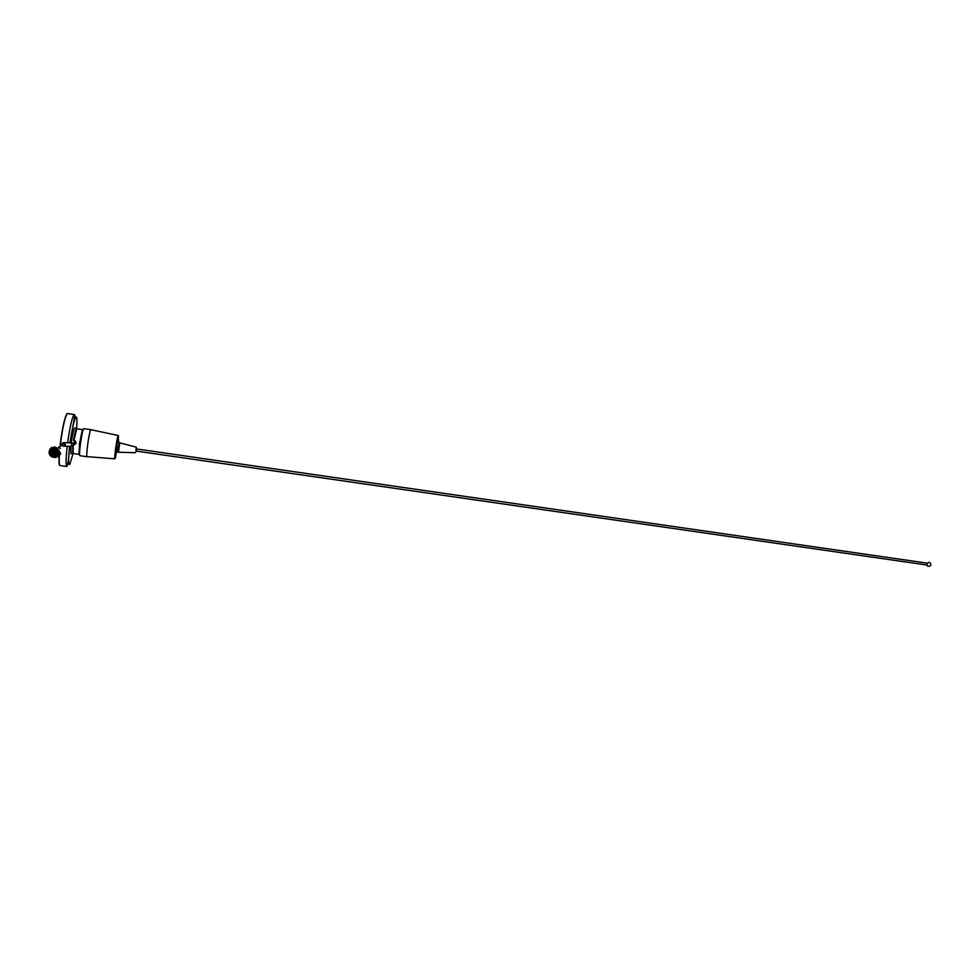 <?xml version="1.0" encoding="UTF-8"?>
<svg xmlns="http://www.w3.org/2000/svg" width="980" height="980" viewBox="0 0 980 980"><rect width="100%" height="100%" fill="white"/><g stroke="black" fill="none" stroke-linecap="round" stroke-linejoin="round"><path stroke-width="1.47" d="M69.654 446.329C68.282 459.204 68.306 465.28 69.739 464.557L72.986 453.789M76.612 428.468C77.212 420.138 76.979 416.316 75.938 417.039C74.125 419.808 72.177 428.407 70.095 442.85M67.204 413.658C64.888 417.223 62.585 427.648 60.295 444.932C62.585 427.648 64.888 417.223 67.204 413.658L67.204 413.658M59.425 453.924L59.351 455.014L59.425 453.924M58.886 455.896L59.327 455.443C58.972 461.886 59.217 465.243 60.062 465.549L59.976 465.524M83.141 429.804L82.81 429.84C81.279 430.759 77.959 454.793 79.429 454.34L79.625 454.365M69.421 448.35L69.543 446.329C69.041 456.643 68.159 463.369 66.897 466.505L66.922 466.505M60.074 454.671L59.327 455.43C58.972 461.886 59.217 465.243 60.062 465.549L66.897 466.505C65.709 465.5 65.819 458.763 67.204 446.255M67.436 413.548L67.02 413.634C64.68 417.247 62.377 427.746 60.086 445.116M58.249 456.435L59.119 455.663C58.8 461.935 59.045 465.231 59.878 465.524M79.294 454.193L79.466 443.438L82.785 429.877M82.614 429.657L76.746 428.799C75.938 429.363 74.958 433.295 73.819 440.596L75.362 441.061L76.22 442.972L74.137 444.638M73.145 446.047L73.194 453.52L79.062 454.353M75.46 441.858L75.289 442.911M75.276 442.997L75.068 444.246M75.264 441.821L75.093 442.874M75.031 443.242L74.848 444.295M76.71 428.799L73.868 440.608M76.452 428.297L74.492 428.113C73.439 429.828 72.361 434.765 71.234 442.935M70.866 446.366L70.977 453.654L73.157 453.507M72.716 446.182L72.765 453.912M72.802 446.17L72.961 453.115M76.403 429.118C75.632 429.326 74.664 433.123 73.5 440.51L73.819 440.596M60.246 448.62L58.531 446.966M53.912 453.079L54.782 451.964L54.218 453.164M54.341 452.882L54.905 452.576L54.108 452.221M54.905 452.576L54.096 453.054L54.341 452.001M54.905 452.527L54.39 452.001L55.088 452.454M56.142 452.613L53.3 453.863L52.565 452.429L55.395 451.18L56.142 452.613M55.934 453.36L56.816 451.805M49.735 452.368C52.908 447.002 55.934 447.149 58.812 452.821C55.652 458.175 52.626 458.028 49.735 452.368M58.641 452.785L56.803 449.281C53.177 447.725 50.887 448.754 49.956 452.356L51.732 455.81C55.382 457.427 57.685 456.423 58.641 452.785M51.462 449.379L50.139 452.197L51.903 455.639L57.538 455.394M51.279 449.538C53.557 447.958 55.652 448.166 57.575 450.175L54.99 448.73C52.406 448.62 50.911 449.771 50.519 452.172C52.504 456.974 55.174 457.427 58.555 453.52M49.196 452.344C48.804 458.493 59.449 459.02 59.351 452.846C59.768 446.696 49.11 446.145 49.196 452.344M59.584 452.834C58.408 457.256 55.603 458.481 51.168 456.496L49.025 452.356C50.151 447.934 52.92 446.684 57.342 448.571L59.584 452.834M50.752 448.767C52.871 446.99 55.174 446.831 57.649 448.277L59.878 452.54L58.298 455.933M55.517 457.538L56.166 457.391M60.772 453.311L58.959 455.823M60.576 453.507L59.731 455.038M60.16 454.108L59.584 454.99M52.014 451.988L52.822 454.463L53.41 453.936L52.54 454.916L51.193 452.552L52.014 451.988M53.018 449.783L56.313 449.514L55.529 450.359L53.092 449.71L56.742 449.649L57.979 452.025L57.33 453.679M57.563 452.233L56.669 454.61M55.885 454.818L52.883 455.124L53.778 454.108M53.226 450.151L52.369 452.013M56.95 452.466L56.227 450.065L56.95 452.466M52.565 452.527L52.883 450.445M50.519 452.601L52.234 455.333M51.254 454.561L54.059 456.227M56.534 453.912L54.341 454.218M55.113 450.2L53.483 451.033M51.597 447.48L49.919 449.33M60.123 454.316L60.491 453.471M57.575 450.175C58.923 454.781 57.158 456.46 52.271 455.21C50.017 452.809 50.25 450.714 52.981 448.913M56.179 448.975L56.852 449.342C59.425 454.157 57.93 456.08 52.357 455.124C50.262 453.042 50.311 451.033 52.491 449.134M51.952 449.538C50.409 451.486 50.58 453.311 52.467 455.038L57.453 454.843L52.455 455.051C50.568 453.324 50.397 451.486 51.94 449.551M53.692 455.418L57.526 454.757L52.54 454.965C50.678 453.262 50.495 451.449 51.989 449.502C50.507 451.449 50.691 453.262 52.553 454.953L57.489 454.806L53.569 455.394M51.279 453.127L52.087 449.428L51.254 453.005M54.427 455.504L57.575 454.708L54.353 455.504M51.903 449.575C50.323 451.523 50.482 453.373 52.369 455.124L57.416 454.892L52.283 455.198C50.372 453.434 50.225 451.572 51.867 449.624M51.769 452.209L53.055 449.857M53.177 454.683L56.117 454.377M53.092 449.71L55.897 449.857M56.252 450.077L57.502 452.491M54.758 446.88L54.133 446.892M926.982 565.019L927.252 563.169M136.134 451.057L136.441 448.95M926.847 565.007L927.117 563.145M136.245 451.094L136.551 448.95M135.914 451.939L136.232 447.186M118.458 452.197L119.793 442.874M115.567 457.648L117.747 438.685L118.47 436.688L118.36 441.809M118.458 436.676L118.176 435.586C117.073 436.492 113.913 459.044 114.917 458.812L115.089 457.697C114.146 458.126 117.012 437.546 118.017 436.7L118.47 436.688M118.249 436.982L118.127 440.437M87.159 456.668L87.097 456.668C85.628 456.913 89.254 430.759 90.846 429.791L91.03 429.718M87.245 456.68L87.11 456.729C85.579 457.244 89.241 430.735 90.846 429.73L91.103 429.742M87.11 456.729L79.968 455.712C78.351 456.215 82.002 429.681 83.692 428.689L91.005 429.657M69.972 442.85L74.933 415.005L74.039 414.675C72.042 417.615 69.911 426.986 67.645 442.776M63.075 446.304L64.619 444.834L63.859 443.18L60.956 444.308M63.578 445.827L64.349 446.182L65.427 444.761L64.227 442.678L62.671 442.825M70.793 446.366L72.055 444.945L70.854 442.874L64.41 442.678M72.459 446.219L74.137 444.749L73.365 443.095L71.344 442.997M74.345 414.552L67.534 413.548M75.386 441.086L73.365 443.095L73.819 444.871L70.977 446.366L64.055 446.157L64.741 444.785L63.859 443.18L59.425 447.346M927.043 565.043L136.122 451.07M928.146 566.379C931.233 566.048 931.711 564.701 929.555 562.312L927.068 563.145M926.798 565.007L927.692 566.158M136.477 448.032L136.196 447.149L119.756 442.825M135.399 452.723L118.396 452.221M115.322 455.602C118.997 447.934 119.805 442.299 117.747 438.685M114.917 458.812L87.097 456.668M118.262 435.512L90.981 429.705M927.313 563.169L136.428 448.938"/></g></svg>
